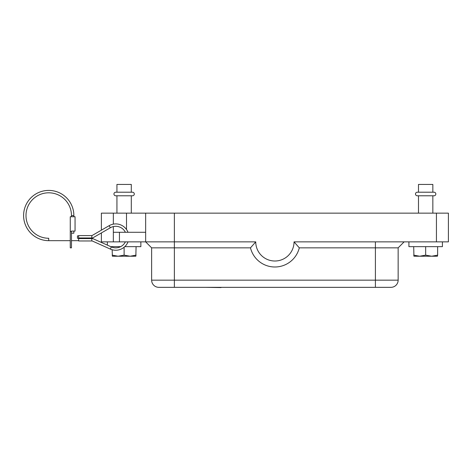 <?xml version="1.0" encoding="UTF-8"?>
<svg xmlns="http://www.w3.org/2000/svg" width="472" height="472" viewBox="0 0 472 472"><rect width="100%" height="100%" fill="white"/><g stroke="black" fill="none" stroke-linecap="round" stroke-linejoin="round"><path stroke-width="0.71" d="M113.947 193.998A1.794 1.794 0 0 1 115.74 192.204L132.49 192.204A1.794 1.794 0 0 1 134.29 193.998A1.794 1.794 0 0 1 132.49 195.792L115.74 195.792A1.794 1.794 0 0 1 113.947 193.998M435.833 193.998A1.794 1.794 0 0 0 434.039 192.204L417.289 192.204A1.794 1.794 0 0 0 415.496 193.998A1.794 1.794 0 0 0 417.289 195.792L434.039 195.792A1.794 1.794 0 0 0 435.833 193.998M448.4 213.143L448.4 241.865L448.4 213.143L101.38 213.143L101.38 230.171M145.653 213.143L145.653 241.865L151.636 247.847L250.484 247.847L255.741 241.865A19.146 19.146 0 0 0 274.893 261.01A19.146 19.146 0 0 0 294.038 241.865L448.4 241.865M101.38 232.932L101.38 241.865L255.741 241.865M174.374 213.143L174.374 287.336L158.816 287.336L390.963 287.336A7.18 7.18 0 0 0 396.037 285.23A7.18 7.18 0 0 1 390.963 287.336M107.362 241.865L107.362 245.127M124.773 246.649L140.868 246.649L140.868 241.865M408.911 241.865L408.911 246.649L442.417 246.649L442.417 241.865M116.938 195.792L116.938 213.143M131.299 213.143L131.299 195.792M432.842 195.792L432.842 213.143M418.487 213.143L418.487 195.792M131.299 192.204L131.299 184.428L116.938 184.428L116.938 192.204M418.487 192.204L418.487 184.428L432.842 184.428L432.842 192.204M221.043 287.336L236.602 287.336M205.485 287.336L221.043 287.572M145.653 232.289L113.345 232.289L113.345 226.578M437.391 256.225L431.65 256.225L437.391 256.225L437.632 255.151L431.65 256.225L413.938 256.225L413.696 246.649M431.65 256.225L425.661 255.151L419.679 256.225L413.938 256.225M419.679 256.225L413.696 255.151M437.632 255.151L437.632 246.649M425.661 255.151L425.661 246.649M136.083 246.649L135.842 256.225L130.101 256.225L124.118 255.151L124.118 247.228M124.118 255.151L118.136 256.225L112.389 256.225L112.147 249.741M136.083 255.151L130.101 256.225L118.136 256.225L112.147 255.151M112.147 247.228L112.147 246.649M135.842 256.225L130.101 256.225M118.136 256.225L112.389 256.225M110.767 246.649L120.673 246.649M250.484 247.847A25.128 25.128 0 0 0 299.295 247.847L398.144 247.847L398.144 280.156A7.18 7.18 0 0 1 396.037 285.23A7.18 7.18 0 0 0 398.144 280.156L151.636 280.156A7.18 7.18 0 0 0 153.742 285.23A7.18 7.18 0 0 1 151.636 280.156L151.636 247.847M294.038 241.865L299.295 247.847M153.742 285.23A7.18 7.18 0 0 0 158.816 287.336A7.18 7.18 0 0 1 153.742 285.23A7.18 7.18 0 0 0 158.816 287.336A7.18 7.18 0 0 1 151.636 280.156M404.126 241.865L398.144 247.847M128 241.865A13.163 13.163 0 0 1 110.359 249.092L91.81 240.779M110.359 249.092L111.339 246.903A10.768 10.768 0 0 0 125.387 241.865M125.387 232.289A10.768 10.768 0 0 0 110.354 227.752L109.156 225.675A13.163 13.163 0 0 1 128 232.289M73.856 215.539L71.467 215.539A22.739 22.739 0 0 0 48.728 192.8A22.739 22.739 0 0 0 25.995 215.539A22.739 22.739 0 0 0 48.728 238.272L48.728 240.667A25.128 25.128 0 0 1 23.6 215.539A25.128 25.128 0 0 1 48.728 190.411A25.128 25.128 0 0 1 73.856 215.539L73.856 216.737M75.054 216.737L75.054 231.091L75.054 216.737L70.269 216.737L70.269 231.18L71.467 231.758L71.467 231.091L75.054 231.091M71.467 231.758L71.467 247.847L70.269 247.847L70.269 216.737M91.81 237.08L92.129 238.272L91.81 237.08M71.467 233.174L73.856 233.174L73.856 231.091M78.647 238.272L77.449 238.272L77.449 235.882L78.647 235.882M91.81 239.469L92.064 238.272L91.81 239.469M91.81 238.572L91.81 240.968L78.647 240.968L78.647 238.572L91.81 238.572L91.81 237.976L78.647 237.976L78.647 238.572M91.81 237.976L91.81 235.581L78.647 235.581L78.647 237.976M126.508 213.143L126.508 229.51M436.435 213.143L436.435 241.865M375.405 241.865L375.405 287.336M119.44 241.865L119.44 232.289M113.345 224.135L113.345 213.143M113.345 241.865L113.345 232.289M92.129 238.272L110.354 227.752M71.467 215.539L71.467 216.737M111.339 246.903L92.064 238.272M78.647 240.667L71.467 240.667M70.269 240.667L48.728 240.667M91.81 235.693L109.156 225.675"/></g></svg>
